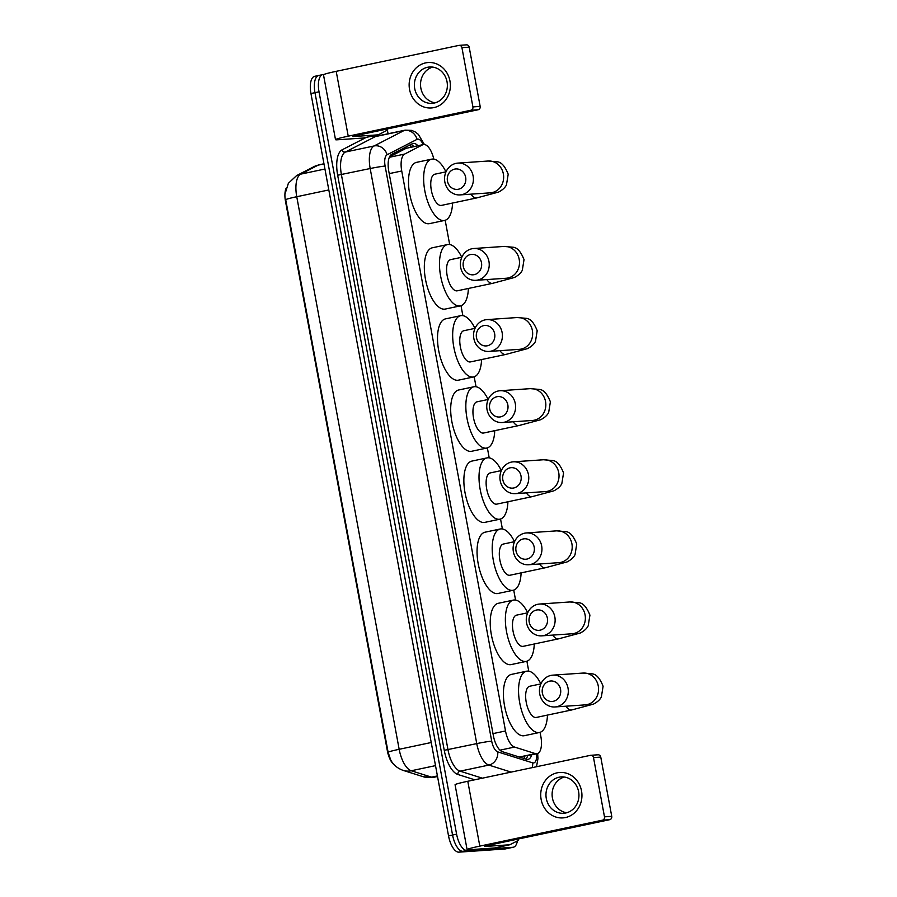 <?xml version="1.0" encoding="UTF-8"?>
<svg xmlns="http://www.w3.org/2000/svg" width="897" height="897" viewBox="0 0 897 897"><rect width="100%" height="100%" fill="white"/><g stroke="black" fill="none" stroke-linecap="round" stroke-linejoin="round"><path stroke-width="1.35" d="M518.993 757.09L537.135 753.738A17.077 7.221 78.1 0 0 540.857 736.527L540.084 732.333M433.812 159.128A17.077 7.221 78.1 0 0 423.35 144.552A17.077 7.221 78.1 0 0 422.565 144.832L404.67 154.06A17.077 7.221 78.1 0 0 401.733 170.979L505.516 730.965A17.077 7.221 78.1 0 0 514.575 747.066L535.397 753.626A17.077 7.221 78.1 0 0 536.709 753.794A17.077 7.221 78.1 0 0 537.135 753.738M393.985 764.547A15.372 6.492 -101.9 0 1 387.358 750.867L285.481 201.197A15.372 6.492 -101.9 0 1 286.188 188.157M423.35 144.552L406.162 148.308L389.511 156.885M528.748 671.18L526.898 661.224M515.573 600.071L513.723 590.114M502.387 528.972L500.548 519.015M489.213 457.862L487.363 447.906M476.038 386.753L474.188 376.796M462.852 315.654L461.013 305.698M449.677 244.545L445.181 220.281M517.412 840.87A17.077 7.221 -101.9 0 1 513.376 847.217L509.339 848.069A17.077 7.221 -101.9 0 1 508.913 848.136L462.93 851.298A17.077 7.221 -101.9 0 1 452.57 835.029L314.982 92.671A17.077 7.221 -101.9 0 1 318.704 75.46L314.668 76.312A17.077 7.221 -101.9 0 0 310.945 93.523L448.534 835.881A17.077 7.221 -101.9 0 0 458.894 852.15L504.876 848.988A17.077 7.221 -101.9 0 0 505.303 848.932L509.339 848.069A17.077 7.221 -101.9 0 1 508.913 848.136L462.93 851.298A17.077 7.221 -101.9 0 1 452.57 835.029L314.982 92.671A17.077 7.221 -101.9 0 1 318.704 75.46A17.077 7.221 -101.9 0 1 319.13 75.393M285.257 193.203L288.374 183.28L296.582 175.599A19.925 17.94 62.8 0 1 300.663 174.153A22.773 9.62 78.1 0 0 296.75 196.723A19.925 1.076 -10.5 0 0 285.706 199.65L388.109 752.224L390.644 759.826C393.166 764.749 397.337 768.281 403.157 770.4A19.925 17.57 107.5 0 0 411.241 770.758L431.535 777.15A22.773 9.62 78.1 0 0 433.285 777.374A22.773 9.62 78.1 0 0 433.856 777.295L437.523 776.522M417.867 145.718A17.077 7.221 78.1 0 0 413.08 143.442A17.077 7.221 78.1 0 0 412.295 143.722L391.709 154.329A17.077 7.221 78.1 0 0 388.771 171.249L493.361 735.596A17.077 7.221 78.1 0 0 502.421 751.697L526.371 759.232A17.077 7.221 78.1 0 0 527.671 759.4A17.077 7.221 78.1 0 0 528.098 759.344A17.077 7.221 78.1 0 0 531.697 754.882M527.66 755.734A17.077 7.221 -101.9 0 1 525.911 759.086M513.376 847.217A17.077 7.221 -101.9 0 1 512.949 847.284L466.978 850.446A17.077 7.221 -101.9 0 1 456.607 834.176L319.018 91.808A17.077 7.221 -101.9 0 1 322.741 74.608A17.077 7.221 -101.9 0 1 323.167 74.541L323.895 74.496M387.179 128.977L388.065 133.754M410.893 144.439A17.077 7.221 -101.9 0 1 413.831 146.57M581.525 790.907A22.773 20.609 86.1 0 1 565.48 817.537A22.773 20.609 86.1 0 1 541.138 799.451A22.773 20.609 86.1 0 1 557.194 772.822A22.773 20.609 86.1 0 1 581.525 790.907M546.295 798.521A18.22 16.482 -93.9 0 0 563.708 813.276A18.22 16.482 -93.9 0 0 578.61 791.692A18.22 16.482 -93.9 0 0 561.208 776.925A18.22 16.482 -93.9 0 0 546.295 798.521M566.758 812.749A18.22 16.482 86.1 0 1 552.44 798.095A18.22 16.482 86.1 0 1 564.291 777.037M494.729 847.945A2.848 1.2 -101.9 0 1 494.662 847.968A2.848 1.2 -101.9 0 1 494.595 847.979L469.288 849.717A22.773 1.222 -10.5 0 1 467.09 849.594A22.773 1.222 -10.5 0 1 479.805 846.118L602.481 820.172A2.848 2.579 -93.9 0 0 604.488 816.842L611.743 816.348A2.848 2.579 86.1 0 1 609.747 819.679L487.06 845.613L484.436 846.51L509.743 844.772A2.848 1.2 78.1 0 0 509.81 844.761A2.848 1.2 78.1 0 0 509.945 844.716L517.872 840.635A2.848 1.2 78.1 0 0 518.466 838.975M467.09 849.594L455.071 784.752A22.773 1.222 -10.5 0 1 467.786 781.265L590.461 755.33A2.848 2.579 -93.9 0 1 593.511 757.595L604.488 816.842M597.727 754.837A2.848 2.579 86.1 0 1 600.766 757.09L611.743 816.348M560.547 689.3A10.248 9.273 -93.9 0 0 549.592 681.159A10.248 9.273 -93.9 0 0 542.371 693.146A10.248 9.273 -93.9 0 0 553.326 701.286A10.248 9.273 -93.9 0 0 560.547 689.3M539.747 694.043A15.944 14.419 86.1 0 1 552.787 675.149A15.944 14.419 86.1 0 1 568.014 688.066A15.944 14.419 86.1 0 1 554.974 706.959A15.944 14.419 86.1 0 1 539.747 694.043M540.902 683.884L529.723 686.25A15.944 6.739 78.1 0 0 526.326 702.777A15.944 6.739 78.1 0 0 535.913 717.499A15.944 6.739 78.1 0 0 536.316 717.443L571.658 709.976L593.433 704.134C597.38 702.082 600.026 699.682 601.371 696.924L603.098 686.25C599.947 678.323 596.314 674.185 592.199 673.86L583.028 673.064L552.787 675.149M547.462 715.088A31.317 13.231 -101.9 0 1 539.489 732.49A31.317 13.231 -101.9 0 1 538.716 732.591A31.317 13.231 -101.9 0 1 519.879 703.674A31.317 13.231 -101.9 0 1 526.539 671.214A31.317 13.231 -101.9 0 1 527.313 671.102A31.317 13.231 -101.9 0 1 540.857 683.895M539.489 732.49L524.353 735.686A31.317 13.231 -101.9 0 1 523.568 735.798A31.317 13.231 -101.9 0 1 504.742 706.881A31.317 13.231 -101.9 0 1 511.391 674.409L526.539 671.214M547.372 618.19A10.248 9.273 -93.9 0 0 536.417 610.05A10.248 9.273 -93.9 0 0 529.196 622.036A10.248 9.273 -93.9 0 0 540.151 630.176A10.248 9.273 -93.9 0 0 547.372 618.19M526.561 622.933A15.944 14.419 86.1 0 1 539.602 604.04A15.944 14.419 86.1 0 1 554.839 616.957A15.944 14.419 86.1 0 1 541.799 635.85A15.944 14.419 86.1 0 1 526.561 622.933M527.728 612.786L516.537 615.151A15.944 6.739 78.1 0 0 513.151 631.679A15.944 6.739 78.1 0 0 522.738 646.401A15.944 6.739 78.1 0 0 523.13 646.345L558.472 638.866L580.258 633.035C584.205 630.983 586.851 628.573 588.197 625.814L589.923 615.14C586.761 607.213 583.128 603.087 579.025 602.75L569.853 601.965L539.602 604.04M534.276 643.99A31.317 13.231 -101.9 0 1 526.315 661.381A31.317 13.231 -101.9 0 1 525.541 661.493A31.317 13.231 -101.9 0 1 506.704 632.576A31.317 13.231 -101.9 0 1 513.364 600.104A31.317 13.231 -101.9 0 1 514.138 600.003A31.317 13.231 -101.9 0 1 527.683 612.786M526.315 661.381L511.167 664.587A31.317 13.231 -101.9 0 1 510.393 664.688A31.317 13.231 -101.9 0 1 491.556 635.771A31.317 13.231 -101.9 0 1 498.216 603.311L513.364 600.104M534.186 547.092A10.248 9.273 -93.9 0 0 523.243 538.951A10.248 9.273 -93.9 0 0 516.01 550.926A10.248 9.273 -93.9 0 0 526.965 559.066A10.248 9.273 -93.9 0 0 534.186 547.092M513.387 551.834A15.944 14.419 86.1 0 1 526.427 532.941A15.944 14.419 86.1 0 1 541.653 545.858A15.944 14.419 86.1 0 1 528.613 564.751A15.944 14.419 86.1 0 1 513.387 551.834M514.542 541.676L503.363 544.042A15.944 6.739 78.1 0 0 499.977 560.569A15.944 6.739 78.1 0 0 509.563 575.291A15.944 6.739 78.1 0 0 509.956 575.235L545.298 567.767L567.083 561.926C571.019 559.874 573.665 557.474 575.022 554.716L576.737 544.031C573.587 536.103 569.954 531.977 565.839 531.641L556.678 530.856L526.427 532.941M521.101 572.88A31.317 13.231 -101.9 0 1 513.14 590.271A31.317 13.231 -101.9 0 1 512.355 590.383A31.317 13.231 -101.9 0 1 493.529 561.466A31.317 13.231 -101.9 0 1 500.178 529.006A31.317 13.231 -101.9 0 1 500.963 528.894A31.317 13.231 -101.9 0 1 514.508 541.687M513.14 590.271L497.992 593.478A31.317 13.231 -101.9 0 1 497.207 593.59A31.317 13.231 -101.9 0 1 478.381 564.673A31.317 13.231 -101.9 0 1 485.042 532.201L500.178 529.006M521.011 475.982A10.248 9.273 -93.9 0 0 510.057 467.842A10.248 9.273 -93.9 0 0 502.836 479.828A10.248 9.273 -93.9 0 0 513.79 487.968A10.248 9.273 -93.9 0 0 521.011 475.982M500.212 480.725A15.944 14.419 86.1 0 1 513.252 461.832A15.944 14.419 86.1 0 1 528.479 474.748A15.944 14.419 86.1 0 1 515.439 493.642A15.944 14.419 86.1 0 1 500.212 480.725M501.367 470.566L490.188 472.932A15.944 6.739 78.1 0 0 486.791 489.459A15.944 6.739 78.1 0 0 496.377 504.181A15.944 6.739 78.1 0 0 496.781 504.125L532.112 496.658L553.898 490.827C557.844 488.775 560.49 486.365 561.836 483.606L563.563 472.932C560.412 465.005 556.779 460.867 552.664 460.542L543.492 459.757L513.252 461.832M507.926 501.771A31.317 13.231 -101.9 0 1 499.954 519.172A31.317 13.231 -101.9 0 1 499.18 519.273A31.317 13.231 -101.9 0 1 480.344 490.356A31.317 13.231 -101.9 0 1 487.004 457.896A31.317 13.231 -101.9 0 1 487.777 457.784A31.317 13.231 -101.9 0 1 501.322 470.577M499.954 519.172L484.817 522.368A31.317 13.231 -101.9 0 1 484.032 522.48A31.317 13.231 -101.9 0 1 465.195 493.563A31.317 13.231 -101.9 0 1 471.856 461.103L487.004 457.896M507.837 404.872A10.248 9.273 -93.9 0 0 496.882 396.732A10.248 9.273 -93.9 0 0 489.661 408.718A10.248 9.273 -93.9 0 0 500.604 416.858A10.248 9.273 -93.9 0 0 507.837 404.872M487.026 409.615A15.944 14.419 86.1 0 1 500.066 390.733A15.944 14.419 86.1 0 1 515.304 403.639A15.944 14.419 86.1 0 1 502.264 422.532A15.944 14.419 86.1 0 1 487.026 409.615M488.192 399.468L477.002 401.834A15.944 6.739 78.1 0 0 473.616 418.361A15.944 6.739 78.1 0 0 483.203 433.083A15.944 6.739 78.1 0 0 483.595 433.027L518.937 425.548L540.723 419.718C544.67 417.666 547.316 415.255 548.661 412.497L550.388 401.822C547.226 393.895 543.593 389.769 539.489 389.433L530.318 388.648L500.066 390.733M494.74 430.672A31.317 13.231 -101.9 0 1 486.779 448.063A31.317 13.231 -101.9 0 1 485.995 448.175A31.317 13.231 -101.9 0 1 467.169 419.258A31.317 13.231 -101.9 0 1 473.829 386.786A31.317 13.231 -101.9 0 1 474.603 386.685A31.317 13.231 -101.9 0 1 488.147 399.479M486.779 448.063L471.631 451.269A31.317 13.231 -101.9 0 1 470.858 451.37A31.317 13.231 -101.9 0 1 452.021 422.453A31.317 13.231 -101.9 0 1 458.681 389.993L473.829 386.786M494.651 333.774A10.248 9.273 -93.9 0 0 483.696 325.633A10.248 9.273 -93.9 0 0 476.475 337.62A10.248 9.273 -93.9 0 0 487.43 345.76A10.248 9.273 -93.9 0 0 494.651 333.774M473.851 338.517A15.944 14.419 86.1 0 1 486.892 319.624A15.944 14.419 86.1 0 1 502.118 332.54A15.944 14.419 86.1 0 1 489.078 351.433A15.944 14.419 86.1 0 1 473.851 338.517M475.006 328.358L463.827 330.724A15.944 6.739 78.1 0 0 460.441 347.251A15.944 6.739 78.1 0 0 470.028 361.973A15.944 6.739 78.1 0 0 470.42 361.917L505.762 354.45L527.548 348.608C531.484 346.556 534.13 344.156 535.475 341.398L537.202 330.724C534.051 322.785 530.419 318.659 526.304 318.334L517.143 317.538L486.892 319.624M481.566 359.562A31.317 13.231 -101.9 0 1 473.605 376.964A31.317 13.231 -101.9 0 1 472.82 377.065A31.317 13.231 -101.9 0 1 453.994 348.148A31.317 13.231 -101.9 0 1 460.643 315.688A31.317 13.231 -101.9 0 1 461.428 315.576A31.317 13.231 -101.9 0 1 474.973 328.369M473.605 376.964L458.457 380.16A31.317 13.231 -101.9 0 1 457.672 380.272A31.317 13.231 -101.9 0 1 438.846 351.355A31.317 13.231 -101.9 0 1 445.495 318.883L460.643 315.688M481.476 262.664A10.248 9.273 -93.9 0 0 470.521 254.524A10.248 9.273 -93.9 0 0 463.3 266.51A10.248 9.273 -93.9 0 0 474.255 274.65A10.248 9.273 -93.9 0 0 481.476 262.664M460.677 267.407A15.944 14.419 86.1 0 1 473.717 248.514A15.944 14.419 86.1 0 1 488.943 261.431A15.944 14.419 86.1 0 1 475.903 280.324A15.944 14.419 86.1 0 1 460.677 267.407M461.832 257.26L450.642 259.625A15.944 6.739 78.1 0 0 447.255 276.153A15.944 6.739 78.1 0 0 456.842 290.875A15.944 6.739 78.1 0 0 457.246 290.819L492.576 283.34L514.362 277.509C518.309 275.457 520.955 273.047 522.301 270.289L524.027 259.614C520.877 251.687 517.244 247.561 513.129 247.224L503.957 246.44L473.717 248.514M468.391 288.453A31.317 13.231 -101.9 0 1 460.419 305.855A31.317 13.231 -101.9 0 1 459.645 305.967A31.317 13.231 -101.9 0 1 440.808 277.05A31.317 13.231 -101.9 0 1 447.468 244.578A31.317 13.231 -101.9 0 1 448.242 244.466A31.317 13.231 -101.9 0 1 461.787 257.26M460.419 305.855L445.282 309.061A31.317 13.231 -101.9 0 1 444.497 309.162A31.317 13.231 -101.9 0 1 425.66 280.245A31.317 13.231 -101.9 0 1 432.32 247.785L447.468 244.578M465.644 177.247A10.248 9.273 -93.9 0 0 454.689 169.107A10.248 9.273 -93.9 0 0 447.468 181.093A10.248 9.273 -93.9 0 0 458.423 189.233A10.248 9.273 -93.9 0 0 465.644 177.247M444.845 181.99A15.944 14.419 86.1 0 1 457.885 163.097A15.944 14.419 86.1 0 1 473.111 176.014A15.944 14.419 86.1 0 1 460.071 194.907A15.944 14.419 86.1 0 1 444.845 181.99M452.559 203.047A31.317 13.231 -101.9 0 1 444.587 220.438A31.317 13.231 -101.9 0 1 443.813 220.55A31.317 13.231 -101.9 0 1 424.976 191.633A31.317 13.231 -101.9 0 1 431.636 159.161A31.317 13.231 -101.9 0 1 432.41 159.061A31.317 13.231 -101.9 0 1 445.955 171.843L434.821 174.209A15.944 6.739 78.1 0 0 431.423 190.736A15.944 6.739 78.1 0 0 441.01 205.458A15.944 6.739 78.1 0 0 441.414 205.402L476.756 197.923L498.53 192.093C502.477 190.041 505.123 187.63 506.469 184.872L508.195 174.197C505.045 166.27 501.412 162.144 497.297 161.808L488.125 161.023L457.885 163.097M444.587 220.438L429.45 223.645A31.317 13.231 -101.9 0 1 428.665 223.745A31.317 13.231 -101.9 0 1 409.839 194.828A31.317 13.231 -101.9 0 1 416.488 162.368L431.636 159.161M449.946 80.977A22.773 20.609 86.1 0 1 433.901 107.606A22.773 20.609 86.1 0 1 409.559 89.521A22.773 20.609 86.1 0 1 425.615 62.891A22.773 20.609 86.1 0 1 449.946 80.977M414.717 88.59A18.22 16.482 -93.9 0 0 432.13 103.346A18.22 16.482 -93.9 0 0 447.031 81.75A18.22 16.482 -93.9 0 0 429.629 66.995A18.22 16.482 -93.9 0 0 414.717 88.59M435.18 102.819A18.22 16.482 86.1 0 1 420.861 88.164A18.22 16.482 86.1 0 1 432.713 67.107M363.15 138.015A2.848 1.2 -101.9 0 1 363.083 138.026A2.848 1.2 -101.9 0 1 363.016 138.037L337.709 139.775A22.773 1.222 -10.5 0 1 335.512 139.663A22.773 1.222 -10.5 0 1 348.227 136.176L470.903 110.241A2.848 2.579 -93.9 0 0 472.91 106.911L480.164 106.407A2.848 2.579 86.1 0 1 478.168 109.737L355.481 135.682L352.857 136.579L378.164 134.842A2.848 1.2 78.1 0 0 378.231 134.83A2.848 1.2 78.1 0 0 378.366 134.785L386.293 130.693A2.848 1.2 78.1 0 0 386.887 129.033M335.512 139.663L323.492 74.821A22.773 1.222 -10.5 0 1 336.207 71.334L458.883 45.399A2.848 2.579 -93.9 0 1 461.933 47.653L472.91 106.911M466.148 44.895A2.848 2.579 86.1 0 1 469.187 47.16L480.164 106.407M519.341 757.023L535.397 753.626M409.705 145.056A17.077 15.372 62.8 0 1 411.207 147.119M524.498 756.406A17.077 15.058 107.5 0 1 524.083 758.514M499.988 750.161L514.575 747.066M493.002 733.611L505.516 730.965M389.208 173.626L401.733 170.979M389.32 157.3L404.67 154.06M406.162 148.308L422.565 144.832M433.856 777.295L423.462 776.791A19.925 17.57 107.5 0 0 431.535 777.15L437.411 775.916M328.807 189.94L296.75 196.723L399.165 749.298A19.925 1.076 169.5 0 0 388.109 752.224M431.222 742.514L399.165 749.298A22.773 9.62 78.1 0 0 411.241 770.758L435.505 765.634M296.582 175.599L314.028 166.618A19.925 17.94 62.8 0 1 318.11 165.16L300.663 174.153L324.938 169.017M314.028 166.618L319.164 164.79A22.773 9.62 78.1 0 0 318.11 165.16L323.985 163.916M504.876 848.988L512.949 847.284M458.894 852.15L466.978 850.446M448.534 835.881L456.607 834.176M310.945 93.523L319.018 91.808M423.16 144.596A11.392 4.81 78.1 0 0 417.856 139.113A11.392 4.81 78.1 0 0 417.049 139.349L387.078 154.789A11.392 4.81 78.1 0 0 385.116 166.068L491.702 741.146A11.392 4.81 78.1 0 0 497.734 751.877L532.616 762.854A11.392 4.81 78.1 0 0 533.48 762.966A11.392 4.81 78.1 0 0 536.585 753.85M511.144 772.104L488.843 765.085A22.773 9.62 -101.9 0 1 476.756 743.613L370.181 168.535A22.773 9.62 -101.9 0 1 374.094 145.964L404.076 130.525A22.773 9.62 -101.9 0 1 405.119 130.155L376.348 136.232A22.773 9.62 78.1 0 0 375.294 136.613L345.323 152.053A22.773 9.62 78.1 0 0 341.398 174.623L447.984 749.69A22.773 9.62 78.1 0 0 460.06 771.162L482.373 778.181M372.984 135.94A2.848 2.568 -117.2 0 0 375.294 136.613L404.076 130.525A11.392 10.248 62.8 0 1 417.049 139.349M474.76 779.796L457.84 774.47A25.621 10.831 -101.9 0 1 444.25 750.307L337.664 175.24A25.621 10.831 -101.9 0 1 342.071 149.844L366.368 137.331M377.581 134.965A25.621 10.831 -101.9 0 1 378.68 135.739M497.734 751.877A11.392 10.035 107.5 0 1 488.843 765.085L460.06 771.162A2.848 2.512 -72.5 0 0 457.84 774.47M491.702 741.146A11.392 0.617 169.5 0 0 476.756 743.613L444.25 750.307M387.078 154.789A11.392 10.248 62.8 0 0 374.094 145.964L345.323 152.053A2.848 2.568 -117.2 0 1 342.071 149.844M385.116 166.068A11.392 0.617 169.5 0 0 370.181 168.535L337.664 175.24M532.616 762.854A11.392 10.035 107.5 0 1 532.201 767.653M467.786 781.265L479.805 846.118M600.766 757.09L593.511 757.595M494.595 847.979L509.743 844.772M609.747 819.679L602.481 820.172M565.895 706.208A15.944 6.739 78.1 0 0 571.254 710.032A15.944 6.739 78.1 0 0 571.658 709.976M585.752 704.829L585.225 704.874A15.944 14.419 -93.9 0 0 598.265 685.981A15.944 14.419 -93.9 0 0 583.028 673.064M552.72 635.098A15.944 6.739 78.1 0 0 558.08 638.922A15.944 6.739 78.1 0 0 558.472 638.866M572.566 633.719L572.039 633.775A15.944 14.419 -93.9 0 0 585.079 614.882A15.944 14.419 -93.9 0 0 569.853 601.965M539.546 564A15.944 6.739 78.1 0 0 544.894 567.823A15.944 6.739 78.1 0 0 545.298 567.767M559.392 562.621L558.865 562.666A15.944 14.419 -93.9 0 0 571.905 543.773A15.944 14.419 -93.9 0 0 556.678 530.856M526.36 492.89A15.944 6.739 78.1 0 0 531.719 496.714A15.944 6.739 78.1 0 0 532.112 496.658M546.217 491.511L545.69 491.556A15.944 14.419 -93.9 0 0 558.73 472.663A15.944 14.419 -93.9 0 0 543.492 459.757M513.185 421.781A15.944 6.739 78.1 0 0 518.544 425.604A15.944 6.739 78.1 0 0 518.937 425.548M533.031 420.413L532.504 420.458A15.944 14.419 -93.9 0 0 545.544 401.564A15.944 14.419 -93.9 0 0 530.318 388.648M500.01 350.682A15.944 6.739 78.1 0 0 505.359 354.506A15.944 6.739 78.1 0 0 505.762 354.45M519.856 349.303L519.329 349.348A15.944 14.419 -93.9 0 0 532.37 330.455A15.944 14.419 -93.9 0 0 517.143 317.538M486.824 279.572A15.944 6.739 78.1 0 0 492.184 283.396A15.944 6.739 78.1 0 0 492.576 283.34M506.682 278.193L506.155 278.249A15.944 14.419 -93.9 0 0 519.195 259.356A15.944 14.419 -93.9 0 0 503.957 246.44M470.992 194.156A15.944 6.739 78.1 0 0 476.352 197.979A15.944 6.739 78.1 0 0 476.756 197.923M490.85 192.777L490.323 192.833A15.944 14.419 -93.9 0 0 503.363 173.94A15.944 14.419 -93.9 0 0 488.125 161.023M336.207 71.334L348.227 136.176M469.187 47.16L461.933 47.653M363.016 138.037L378.164 134.842M478.168 109.737L470.903 110.241M423.462 776.791L403.157 770.4M319.164 164.79L323.963 163.77M536.507 766.733L537.953 758.683L537.673 753.57M424.416 144.518L418.305 134.326L415.143 131.893L411.611 130.368L405.119 130.155M322.741 74.608L318.704 75.46M494.662 847.968L509.81 844.761M598.041 754.792L590.787 755.285M585.225 704.874L554.974 706.959M572.039 633.775L541.799 635.85M558.865 562.666L528.613 564.751M545.69 491.556L515.439 493.642M532.504 420.458L502.264 422.532M519.329 349.348L489.078 351.433M506.155 278.249L475.903 280.324M490.323 192.833L460.071 194.907M363.083 138.026L378.231 134.83M466.462 44.85L459.208 45.355"/></g></svg>
